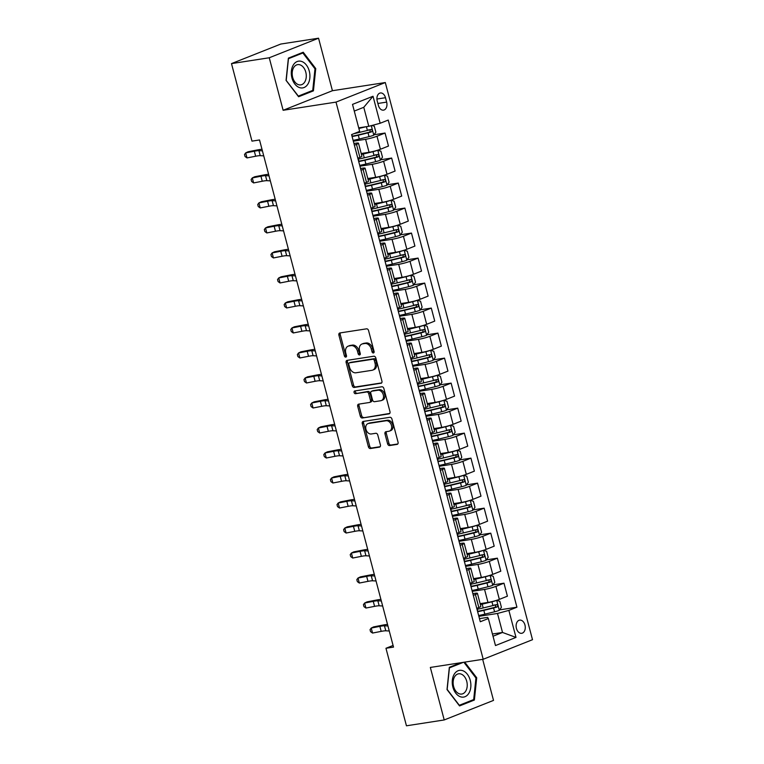 <?xml version="1.0" encoding="UTF-8"?>
<svg xmlns="http://www.w3.org/2000/svg" width="764" height="764" viewBox="0 0 764 764"><rect width="100%" height="100%" fill="white"/><g stroke="black" fill="none" stroke-linecap="round" stroke-linejoin="round"><path stroke-width="1.15" d="M373.395 352.968A1.432 1.041 -111.6 0 0 374.073 351.43L368.563 330.573A2.044 1.48 -111.6 0 0 366.558 328.835L339.865 332.961A2.044 1.48 -111.6 0 0 339.636 333.028A2.044 1.48 -111.6 0 0 338.901 335.157L344.421 356.024A1.432 1.041 -111.6 0 0 346.493 355.699L345.777 352.997A6.542 4.746 -111.6 0 1 348.117 346.188A6.542 4.746 -111.6 0 1 348.861 345.977L351.087 345.634A6.542 4.746 -111.6 0 1 357.495 351.192L358.211 353.885A1.432 1.041 -111.6 0 0 360.283 353.57L359.567 350.867A6.542 4.746 -111.6 0 1 361.897 344.058A6.542 4.746 -111.6 0 1 362.652 343.848L364.877 343.504A6.542 4.746 -111.6 0 1 371.285 349.053L372.001 351.755A1.432 1.041 -111.6 0 0 373.395 352.968M524.954 625.019A6.666 4.527 81.2 0 0 519.663 620.129A6.666 4.527 81.2 0 0 516.426 628.4A6.666 4.527 81.2 0 0 521.707 633.299A6.666 4.527 81.2 0 0 524.954 625.019M387.606 443.827A2.044 1.48 -111.6 0 0 389.602 445.555L397.089 444.4A2.044 1.48 -111.6 0 0 397.328 444.333A2.044 1.48 -111.6 0 0 398.054 442.203L391.932 419.035A2.044 1.48 -111.6 0 0 389.936 417.297L363.244 421.432A2.044 1.48 -111.6 0 0 363.005 421.489A2.044 1.48 -111.6 0 0 362.279 423.619L368.401 446.797A2.044 1.48 -111.6 0 0 370.406 448.525L379.45 447.131A2.044 1.48 -111.6 0 0 379.679 447.064A2.044 1.48 -111.6 0 0 380.415 444.934L377.788 435.022A2.044 1.48 -111.6 0 0 375.792 433.283L371.304 433.981A5.472 3.963 -111.6 0 1 366.08 429.769A5.472 3.963 -111.6 0 1 367.895 423.648A5.472 3.963 -111.6 0 1 368.525 423.476L386.097 420.754A5.472 3.963 -111.6 0 1 391.33 424.965A5.472 3.963 -111.6 0 1 389.506 431.087A5.472 3.963 -111.6 0 1 388.876 431.259L385.944 431.717A2.044 1.48 -111.6 0 0 385.715 431.775A2.044 1.48 -111.6 0 0 384.98 433.904L387.606 443.827L388.933 443.292A2.044 1.48 -111.6 0 0 390.939 445.03L397.815 443.97M430.342 667.44L444.218 719.955L406.448 725.8L385.963 648.273L393.517 647.108L259.531 139.965L251.977 141.13L231.492 63.603L269.253 57.768L283.129 110.283L336.007 102.109L483.211 659.265L430.342 667.44M380.959 383.327A2.044 1.48 -111.6 0 0 381.188 383.261A2.044 1.48 -111.6 0 0 381.924 381.131L375.802 357.963A2.044 1.48 -111.6 0 0 373.797 356.225L347.104 360.36A2.044 1.48 -111.6 0 0 346.875 360.417A2.044 1.48 -111.6 0 0 346.14 362.547L352.261 385.724A2.044 1.48 -111.6 0 0 354.267 387.453L381.408 383.146M383.862 388.504L389.984 411.672A2.044 1.48 -111.6 0 1 389.258 413.801A2.044 1.48 -111.6 0 1 389.029 413.868L362.337 417.994A2.044 1.48 -111.6 0 1 360.331 416.256L357.714 406.343A2.044 1.48 -111.6 0 1 358.44 404.213A2.044 1.48 -111.6 0 1 358.679 404.146L369.499 402.475A2.044 1.48 -111.6 0 0 369.738 402.408A2.044 1.48 -111.6 0 0 370.464 400.279L368.726 393.699A2.044 1.48 -111.6 0 0 366.73 391.97L355.461 393.708A1.432 1.041 -111.6 0 1 354.725 390.958L381.866 386.765A2.044 1.48 -111.6 0 1 383.862 388.504M377.225 100.991L378.39 105.394A6.456 4.383 81.2 0 0 383.499 110.14A6.456 4.383 81.2 0 0 386.651 102.118L385.486 97.716A6.456 4.383 81.2 0 0 380.367 92.979A6.456 4.383 81.2 0 0 377.225 100.991M336.007 102.109L385.304 82.541L532.508 639.697L483.211 659.265M373.023 96.254L380.157 123.262L368.792 126.308L363.769 107.304L373.023 96.254L352.51 104.391L359.643 131.408L351.583 134.598L480.289 621.743L488.349 618.544L487.642 617.369L479.467 618.63M499.608 609.882L516.932 607.199L388.227 120.063L380.157 123.262M516.932 607.199L508.872 610.398L516.006 637.415L495.483 645.551L488.349 618.544M283.129 110.283L332.426 90.715L318.55 38.2L269.253 57.768M318.55 38.2L280.789 44.045L231.492 63.603M444.218 719.955L493.515 700.397L482.667 659.351M332.426 90.715L385.304 82.541M393.088 645.456L385.963 648.273M363.769 107.304L354.267 111.076M368.792 126.308L358.708 127.865M492.436 634.015L502.521 632.458L497.498 613.454L478.866 616.338M493 584.871L503.982 583.18L507.411 596.178L499.35 599.377A8.328 0.936 165.2 0 1 487.986 602.433L480.136 603.646M503.982 583.18L495.922 586.38A8.328 0.936 165.2 0 1 484.548 589.426L472.257 591.326M486.391 559.869L497.374 558.169L500.812 571.176L492.742 574.375A8.328 0.936 165.2 0 1 481.377 577.422L473.527 578.635M497.374 558.169L489.313 561.368A8.328 0.936 165.2 0 1 477.939 564.415L465.648 566.315M479.792 534.857L490.765 533.167L494.203 546.164L486.143 549.364A8.328 0.936 165.2 0 1 474.769 552.42L466.919 553.633M490.765 533.167L482.705 536.366A8.328 0.936 165.2 0 1 471.331 539.413L459.04 541.313M473.183 509.855L484.156 508.156L487.594 521.163L479.534 524.362A8.328 0.936 165.2 0 1 468.16 527.408L460.31 528.621M484.156 508.156L476.096 511.355A8.328 0.936 165.2 0 1 464.722 514.401L452.431 516.302M466.575 484.844L477.548 483.144L480.986 496.151L472.926 499.35A8.328 0.936 165.2 0 1 461.551 502.397L453.711 503.61M477.548 483.144L469.488 486.343A8.328 0.936 165.2 0 1 458.113 489.399L445.823 491.3M459.966 459.842L470.939 458.142L474.377 471.14L466.317 474.339A8.328 0.936 165.2 0 1 454.943 477.395L447.102 478.608M470.939 458.142L462.879 461.341A8.328 0.936 165.2 0 1 451.514 464.388L439.214 466.288M453.358 434.831L464.34 433.131L467.769 446.138L459.708 449.337A8.328 0.936 165.2 0 1 448.334 452.383L440.494 453.596M464.34 433.131L456.27 436.33A8.328 0.936 165.2 0 1 444.906 439.386L432.615 441.286M446.749 409.819L457.731 408.129L461.16 421.126L453.1 424.326A8.328 0.936 165.2 0 1 441.735 427.382L433.885 428.594M457.731 408.129L449.671 411.328A8.328 0.936 165.2 0 1 438.297 414.374L426.006 416.275M440.14 384.817L451.123 383.117L454.561 396.124L446.491 399.324A8.328 0.936 165.2 0 1 435.127 402.37L427.277 403.583M451.123 383.117L443.063 386.317A8.328 0.936 165.2 0 1 431.689 389.363L419.398 391.273M433.541 359.806L444.514 358.115L447.952 371.113L439.892 374.312A8.328 0.936 165.2 0 1 428.518 377.368L420.668 378.581M444.514 358.115L436.454 361.315A8.328 0.936 165.2 0 1 425.08 364.361L412.789 366.262M426.933 334.804L437.906 333.104L441.344 346.111L433.283 349.31A8.328 0.936 165.2 0 1 421.909 352.357L414.069 353.57M437.906 333.104L429.846 336.303A8.328 0.936 165.2 0 1 418.471 339.35L406.181 341.25M420.324 309.792L431.297 308.093L434.735 321.1L426.675 324.299A8.328 0.936 165.2 0 1 415.301 327.345L407.46 328.558M431.297 308.093L423.237 311.292A8.328 0.936 165.2 0 1 411.863 314.348L399.572 316.248M413.716 284.791L424.688 283.091L428.126 296.098L420.066 299.297A8.328 0.936 165.2 0 1 408.692 302.343L400.852 303.556M424.688 283.091L416.628 286.29A8.328 0.936 165.2 0 1 405.264 289.336L392.963 291.237M407.107 259.779L418.089 258.079L421.518 271.086L413.458 274.286A8.328 0.936 165.2 0 1 402.084 277.332L394.243 278.545M418.089 258.079L410.02 261.278A8.328 0.936 165.2 0 1 398.655 264.334L386.364 266.235M400.498 234.768L411.481 233.077L414.909 246.075L406.849 249.274A8.328 0.936 165.2 0 1 395.485 252.33L387.634 253.543M411.481 233.077L403.421 236.277A8.328 0.936 165.2 0 1 392.047 239.323L379.756 241.223M393.89 209.766L404.872 208.066L408.31 221.073L400.25 224.272A8.328 0.936 165.2 0 1 388.876 227.319L381.026 228.531M404.872 208.066L396.812 211.265A8.328 0.936 165.2 0 1 385.438 214.312L373.147 216.222M387.291 184.754L398.264 183.064L401.702 196.061L393.641 199.261A8.328 0.936 165.2 0 1 382.267 202.317L374.417 203.53M398.264 183.064L390.203 186.263A8.328 0.936 165.2 0 1 378.829 189.31L366.539 191.21M380.682 159.752L391.655 158.052L395.093 171.06L387.033 174.259A8.328 0.936 165.2 0 1 375.659 177.305L367.818 178.518M391.655 158.052L383.595 161.252A8.328 0.936 165.2 0 1 372.221 164.298L359.93 166.199M374.073 134.741L385.046 133.041L388.484 146.048L380.424 149.247A8.328 0.936 165.2 0 1 369.05 152.294L361.21 153.507M385.046 133.041L376.986 136.24A8.328 0.936 165.2 0 1 365.612 139.296L353.321 141.197M493.019 636.231L502.521 632.458L516.006 637.415M353.933 143.489L355.757 143.212A8.328 0.936 165.2 0 1 358.478 143.193A8.328 0.936 165.2 0 1 356.473 144.386L354.381 145.217M360.541 168.5L362.365 168.214A8.328 0.936 165.2 0 1 365.087 168.204A8.328 0.936 165.2 0 1 363.081 169.398L360.99 170.219M367.14 193.502L368.974 193.225A8.328 0.936 165.2 0 1 371.696 193.206A8.328 0.936 165.2 0 1 369.68 194.4L367.599 195.231M373.749 218.514L375.582 218.227A8.328 0.936 165.2 0 1 378.304 218.218A8.328 0.936 165.2 0 1 376.289 219.411L374.207 220.233M380.357 243.515L382.181 243.238A8.328 0.936 165.2 0 1 384.913 243.219A8.328 0.936 165.2 0 1 382.898 244.413L380.816 245.244M386.966 268.527L388.79 268.24A8.328 0.936 165.2 0 1 391.521 268.231A8.328 0.936 165.2 0 1 389.506 269.425L387.424 270.255M393.575 293.538L395.399 293.252A8.328 0.936 165.2 0 1 398.12 293.242A8.328 0.936 165.2 0 1 396.115 294.436L394.033 295.257M400.183 318.54L402.007 318.263A8.328 0.936 165.2 0 1 404.729 318.244A8.328 0.936 165.2 0 1 402.723 319.438L400.632 320.269M406.792 343.552L408.616 343.265A8.328 0.936 165.2 0 1 411.338 343.256A8.328 0.936 165.2 0 1 409.332 344.449L407.241 345.271M413.391 368.554L415.224 368.277A8.328 0.936 165.2 0 1 417.946 368.258A8.328 0.936 165.2 0 1 415.931 369.451L413.849 370.282M419.999 393.565L421.833 393.279A8.328 0.936 165.2 0 1 424.555 393.269A8.328 0.936 165.2 0 1 422.54 394.463L420.458 395.284M426.608 418.567L428.432 418.29A8.328 0.936 165.2 0 1 431.163 418.271A8.328 0.936 165.2 0 1 429.148 419.465L427.066 420.296M433.217 443.578L435.041 443.292A8.328 0.936 165.2 0 1 437.772 443.282A8.328 0.936 165.2 0 1 435.757 444.476L433.675 445.307M439.825 468.58L441.649 468.303A8.328 0.936 165.2 0 1 444.371 468.294A8.328 0.936 165.2 0 1 442.366 469.488L440.284 470.309M446.434 493.592L448.258 493.305A8.328 0.936 165.2 0 1 450.98 493.296A8.328 0.936 165.2 0 1 448.974 494.489L446.883 495.32M453.042 518.603L454.866 518.317A8.328 0.936 165.2 0 1 457.588 518.307A8.328 0.936 165.2 0 1 455.583 519.501L453.491 520.322M459.642 543.605L461.475 543.328A8.328 0.936 165.2 0 1 464.197 543.309A8.328 0.936 165.2 0 1 462.182 544.503L460.1 545.334M466.25 568.617L468.084 568.33A8.328 0.936 165.2 0 1 470.805 568.321A8.328 0.936 165.2 0 1 468.79 569.514L466.708 570.336M472.859 593.618L474.683 593.341A8.328 0.936 165.2 0 1 477.414 593.322A8.328 0.936 165.2 0 1 475.399 594.516L473.317 595.347M358.478 143.193L361.916 156.2A8.328 0.936 165.2 0 1 359.901 157.394L357.819 158.215M365.087 168.204L368.525 181.202A8.328 0.936 165.2 0 1 366.51 182.395L364.428 183.226M371.696 193.206L375.134 206.213A8.328 0.936 165.2 0 1 373.118 207.407L371.037 208.238M378.304 218.218L381.742 231.225A8.328 0.936 165.2 0 1 379.727 232.418L377.645 233.24M384.913 243.219L388.341 256.226A8.328 0.936 165.2 0 1 386.336 257.42L384.254 258.251M391.521 268.231L394.95 281.238A8.328 0.936 165.2 0 1 392.944 282.432L390.862 283.253M398.12 293.242L401.558 306.24A8.328 0.936 165.2 0 1 399.553 307.434L397.461 308.264M404.729 318.244L408.167 331.251A8.328 0.936 165.2 0 1 406.152 332.445L404.07 333.266M411.338 343.256L414.776 356.253A8.328 0.936 165.2 0 1 412.761 357.447L410.679 358.278M417.946 368.258L421.384 381.265A8.328 0.936 165.2 0 1 419.369 382.458L417.287 383.289M424.555 393.269L427.993 406.276A8.328 0.936 165.2 0 1 425.978 407.46L423.896 408.291M431.163 418.271L434.592 431.278A8.328 0.936 165.2 0 1 432.586 432.472L430.504 433.303M437.772 443.282L441.2 456.289A8.328 0.936 165.2 0 1 439.195 457.483L437.113 458.304M444.371 468.294L447.809 481.291A8.328 0.936 165.2 0 1 445.804 482.485L443.712 483.316M450.98 493.296L454.418 506.303A8.328 0.936 165.2 0 1 452.403 507.497L450.321 508.318M457.588 518.307L461.026 531.305A8.328 0.936 165.2 0 1 459.011 532.498L456.929 533.329M464.197 543.309L467.635 556.316A8.328 0.936 165.2 0 1 465.62 557.51L463.538 558.331M470.805 568.321L474.243 581.328A8.328 0.936 165.2 0 1 472.228 582.512L470.147 583.343M477.414 593.322L480.842 606.329A8.328 0.936 165.2 0 1 478.837 607.523L476.755 608.354M497.498 613.454L508.872 610.398M286.061 80.382L298.59 96.741L313.431 90.849L315.752 68.598L303.232 52.239L288.381 58.131L286.061 80.382M460.912 662.713L449.337 667.306L447.016 689.558L459.536 705.917L474.387 700.025L476.707 677.773L464.722 662.13M314.911 68.731L315.752 68.598M310.394 91.317L313.431 90.849M471.34 700.502L474.387 700.025M475.867 677.907L476.707 677.773M374.083 352.29A1.432 1.041 -111.6 0 1 373.329 351.23L372.612 348.527A6.542 4.746 -111.6 0 0 366.214 342.979L364.877 343.504M361.897 344.058L363.234 343.523A6.542 4.746 -111.6 0 1 363.989 343.322L366.214 342.979M348.117 346.188L349.444 345.653A6.542 4.746 -111.6 0 1 350.198 345.452L352.424 345.108A6.542 4.746 -111.6 0 1 358.822 350.657L359.538 353.36A1.432 1.041 -111.6 0 0 360.293 354.429M340.486 332.865A2.044 1.48 -111.6 0 0 340.238 334.622L345.748 355.489A1.432 1.041 -111.6 0 0 346.503 356.559M347.725 360.264A2.044 1.48 -111.6 0 0 347.477 362.021L353.598 385.19A2.044 1.48 -111.6 0 0 355.594 386.928L381.675 382.898M374.293 360.446A1.432 1.041 -111.6 0 0 372.889 359.233L349.463 362.852A1.432 1.041 -111.6 0 0 348.785 364.39L349.54 367.236A6.542 4.746 -111.6 0 0 355.948 372.784L371.963 370.311A6.542 4.746 -111.6 0 0 372.717 370.101A6.542 4.746 -111.6 0 0 375.048 363.292L374.293 360.446L375.63 359.92A1.432 1.041 -111.6 0 0 374.226 358.698L372.889 359.233M350.485 362.451A1.432 1.041 -111.6 0 1 350.8 362.327L374.226 358.698M372.717 370.101L374.045 369.575A6.542 4.746 -111.6 0 0 376.375 362.766L375.048 363.292M375.63 359.92L376.375 362.766M389.745 413.429L362.337 417.994M359.29 404.051A2.044 1.48 -111.6 0 0 359.042 405.808L361.668 415.731A2.044 1.48 -111.6 0 0 363.664 417.459M370.836 401.94A2.044 1.48 -111.6 0 0 371.065 401.883A2.044 1.48 -111.6 0 0 371.801 399.753L370.062 393.173A2.044 1.48 -111.6 0 0 368.057 391.435L355.461 393.708M355.489 390.843A1.432 1.041 -111.6 0 0 356.788 393.183M380.73 400.737A5.472 3.963 -111.6 0 0 381.36 400.565A5.472 3.963 -111.6 0 0 383.184 394.444A5.472 3.963 -111.6 0 0 377.96 390.232L371.762 391.187A2.044 1.48 -111.6 0 0 371.533 391.254A2.044 1.48 -111.6 0 0 370.807 393.384L372.546 399.964A2.044 1.48 -111.6 0 0 374.541 401.692L380.73 400.737M381.36 400.565L382.697 400.04A5.472 3.963 -111.6 0 0 384.521 393.909A5.472 3.963 -111.6 0 0 379.288 389.697L377.96 390.232M372.651 390.834A2.044 1.48 -111.6 0 1 372.861 390.719A2.044 1.48 -111.6 0 1 373.099 390.662L379.288 389.697M386.565 431.622A2.044 1.48 -111.6 0 0 386.317 433.379L388.933 443.292M389.506 431.087L390.834 430.562A5.472 3.963 -111.6 0 0 392.658 424.44A5.472 3.963 -111.6 0 0 387.434 420.229L386.097 420.754M367.895 423.648L369.232 423.113A5.472 3.963 -111.6 0 1 369.862 422.941L387.434 420.229M363.855 421.336A2.044 1.48 -111.6 0 0 363.607 423.094L369.738 446.262A2.044 1.48 -111.6 0 0 371.734 448L380.166 446.692M362.432 127.292L358.793 128.18M366.004 126.738L358.87 128.476M371.934 125.468L374.284 126.165L375.869 132.162L373.739 135.218A5.52 0.621 165.2 0 1 369.041 136.651L359.3 139.019A15.929 1.795 165.2 0 1 353.102 140.356M352.099 136.555A15.929 1.795 -14.8 0 0 358.297 135.218L368.038 132.85A5.52 0.621 -14.8 0 0 371.543 131.847C372.612 130.606 372.402 129.804 370.912 129.45A5.52 0.621 165.2 0 1 367.408 130.443L357.667 132.821A15.929 1.795 165.2 0 1 353.952 133.662M368.735 129.785C370.483 130.1 370.693 130.902 369.375 132.182L358.669 134.808A13.227 1.49 165.2 0 1 351.994 136.173M263.723 155.846L260.247 155.665A10.409 1.175 -14.8 0 0 255.653 156.228L247.011 157.919L245.683 152.915L244.509 154.519L245.034 156.515L247.011 157.919M262.405 150.852L258.92 150.661A10.409 1.175 -14.8 0 0 254.336 151.224L245.683 152.915L248.099 151.759L256.742 150.069A15.614 1.757 165.2 0 1 261.985 149.276M359.71 165.358A15.929 1.795 165.2 0 0 365.908 164.031L375.649 161.653A5.52 0.621 165.2 0 0 380.348 160.23L382.477 157.174L380.892 151.167L377.702 150.231A5.52 0.621 165.2 0 1 373.013 151.654L363.263 154.022A15.929 1.795 165.2 0 1 361.458 154.452M369.031 152.303L363.635 153.612A13.227 1.49 165.2 0 1 361.372 154.137M358.708 161.557A15.929 1.795 -14.8 0 0 364.906 160.22L374.647 157.852A5.52 0.621 -14.8 0 0 378.151 156.849C379.221 155.608 379.001 154.805 377.521 154.452A5.52 0.621 165.2 0 1 374.016 155.455L364.266 157.823A15.929 1.795 165.2 0 1 358.068 159.16M375.344 154.786C377.091 155.102 377.301 155.904 375.983 157.193L365.278 159.819A13.227 1.49 165.2 0 1 358.602 161.185M366.319 190.37A15.929 1.795 165.2 0 0 372.517 189.033L382.258 186.664A5.52 0.621 165.2 0 0 386.947 185.241L389.086 182.176L387.501 176.178L384.311 175.233A5.52 0.621 165.2 0 1 379.613 176.656L369.871 179.034A15.929 1.795 165.2 0 1 368.057 179.454M372.221 164.298L375.659 177.305L370.244 178.623A13.227 1.49 165.2 0 1 367.981 179.148M365.316 186.569A15.929 1.795 -14.8 0 0 371.514 185.232L381.255 182.863A5.52 0.621 -14.8 0 0 384.76 181.861C385.82 180.619 385.61 179.817 384.13 179.464A5.52 0.621 165.2 0 1 380.625 180.457L370.874 182.835A15.929 1.795 165.2 0 1 364.676 184.172M381.952 179.798C383.7 180.113 383.91 180.915 382.592 182.195L371.877 184.821A13.227 1.49 165.2 0 1 365.211 186.187M372.928 215.381A15.929 1.795 165.2 0 0 379.125 214.044L388.866 211.666A5.52 0.621 165.2 0 0 393.555 210.243L395.695 207.187L394.109 201.18L390.92 200.244A5.52 0.621 165.2 0 1 386.221 201.667L376.48 204.036A15.929 1.795 165.2 0 1 374.666 204.465M382.248 202.317L376.853 203.625A13.227 1.49 165.2 0 1 374.589 204.15M371.915 211.58A15.929 1.795 -14.8 0 0 378.113 210.243L387.864 207.865A5.52 0.621 -14.8 0 0 391.369 206.872C392.429 205.621 392.218 204.819 390.738 204.465A5.52 0.621 165.2 0 1 387.224 205.468L377.483 207.837A15.929 1.795 165.2 0 1 371.285 209.174M388.561 204.8C390.308 205.124 390.519 205.917 389.191 207.206L378.486 209.833A13.227 1.49 165.2 0 1 371.82 211.198M270.332 180.858L266.856 180.676A10.409 1.175 -14.8 0 0 262.262 181.24L253.619 182.93L252.292 177.926L251.117 179.521L251.642 181.526L253.619 182.93M269.014 175.854L265.528 175.672A10.409 1.175 -14.8 0 0 260.944 176.236L252.292 177.926L254.698 176.761L263.351 175.08A15.614 1.757 165.2 0 1 268.594 174.278M276.94 205.869L273.455 205.678A10.409 1.175 -14.8 0 0 268.871 206.242L260.228 207.932L258.901 202.928L257.726 204.532L258.251 206.538L260.228 207.932M275.613 200.865L272.137 200.674A10.409 1.175 -14.8 0 0 267.553 201.247L258.901 202.928L261.307 201.772L269.959 200.082A15.614 1.757 165.2 0 1 275.202 199.289M283.549 230.871L280.063 230.69A10.409 1.175 -14.8 0 0 275.479 231.253L266.827 232.944L265.509 227.939L264.325 229.544L264.86 231.54L266.827 232.944M282.222 225.867L278.745 225.686A10.409 1.175 -14.8 0 0 274.152 226.249L265.509 227.939L267.916 226.784L276.568 225.093A15.614 1.757 165.2 0 1 281.811 224.291M379.527 240.383A15.929 1.795 165.2 0 0 385.734 239.046L395.475 236.678A5.52 0.621 165.2 0 0 400.164 235.255L402.303 232.189L400.718 226.192L397.519 225.246A5.52 0.621 165.2 0 1 392.83 226.669L383.089 229.047A15.929 1.795 165.2 0 1 381.274 229.477M385.438 214.312L388.876 227.319L383.461 228.637A13.227 1.49 165.2 0 1 381.198 229.162M378.524 236.582A15.929 1.795 -14.8 0 0 384.722 235.245L394.472 232.877A5.52 0.621 -14.8 0 0 397.977 231.874C399.037 230.632 398.827 229.83 397.337 229.477A5.52 0.621 165.2 0 1 393.832 230.47L384.091 232.848A15.929 1.795 165.2 0 1 377.893 234.185M395.169 229.811C396.917 230.126 397.127 230.929 395.8 232.208L385.094 234.834A13.227 1.49 165.2 0 1 378.428 236.21M290.158 255.883L286.672 255.692A10.409 1.175 -14.8 0 0 282.088 256.255L273.436 257.946L272.118 252.941L270.933 254.546L271.468 256.551L273.436 257.946M288.83 250.878L285.354 250.697A10.409 1.175 -14.8 0 0 280.76 251.261L272.118 252.941L274.524 251.786L283.167 250.095A15.614 1.757 165.2 0 1 288.42 249.303M307.911 84.078A13.532 9.197 81.2 0 0 306.393 65.055A13.532 9.197 81.2 0 0 293.3 64.997A13.532 9.197 81.2 0 0 294.828 84.011A13.532 9.197 81.2 0 0 307.911 84.078M304.76 81.977A10.247 6.962 81.2 0 0 305.199 70.383A10.247 6.962 81.2 0 0 297.664 64.625A10.247 6.962 81.2 0 0 293.701 67.528A10.247 6.962 81.2 0 0 293.261 79.122A10.247 6.962 81.2 0 0 300.796 84.88A10.247 6.962 81.2 0 0 304.76 81.977M286.223 80.249L288.467 58.685L302.859 52.974L314.988 68.827L312.743 90.391L298.352 96.102L286.07 80.268M300.424 53.356L302.859 52.974M452.899 687.151A13.532 9.197 81.2 0 0 464.989 696.72A13.532 9.197 81.2 0 0 470.223 680.275A13.532 9.197 81.2 0 0 458.123 670.716A13.532 9.197 81.2 0 0 452.899 687.151M453.625 686.53A10.247 6.962 81.2 0 0 461.752 694.056A10.247 6.962 81.2 0 0 466.737 681.326A10.247 6.962 81.2 0 0 458.62 673.8A10.247 6.962 81.2 0 0 453.625 686.53M463.882 662.254L475.943 678.002L473.69 699.566L459.307 705.277L447.169 689.424L449.423 667.86L463.347 662.34M386.135 265.394A15.929 1.795 165.2 0 0 392.333 264.058L402.084 261.68A5.52 0.621 165.2 0 0 406.773 260.257L408.912 257.201L407.327 251.203L404.127 250.258A5.52 0.621 165.2 0 1 399.438 251.681L389.697 254.049A15.929 1.795 165.2 0 1 387.883 254.479M392.047 239.323L395.485 252.33L390.06 253.648A13.227 1.49 165.2 0 1 387.797 254.173M385.132 261.594A15.929 1.795 -14.8 0 0 391.33 260.257L401.081 257.879A5.52 0.621 -14.8 0 0 404.586 256.885C405.646 255.634 405.436 254.842 403.946 254.479A5.52 0.621 165.2 0 1 400.441 255.482L390.7 257.85A15.929 1.795 165.2 0 1 384.502 259.187M401.778 254.823C403.516 255.138 403.736 255.93 402.408 257.22L391.703 259.846A13.227 1.49 165.2 0 1 385.037 261.212M296.757 280.885L293.281 280.703A10.409 1.175 -14.8 0 0 288.697 281.267L280.044 282.957L278.726 277.953L277.542 279.557L278.067 281.553L280.044 282.957M295.439 275.89L291.963 275.699A10.409 1.175 -14.8 0 0 287.369 276.262L278.726 277.953L281.133 276.797L289.776 275.107A15.614 1.757 165.2 0 1 295.019 274.305M392.744 290.396A15.929 1.795 165.2 0 0 398.942 289.059L408.692 286.691A5.52 0.621 165.2 0 0 413.381 285.268L415.521 282.212L413.935 276.205L410.736 275.26A5.52 0.621 165.2 0 1 406.047 276.692L396.296 279.061A15.929 1.795 165.2 0 1 394.491 279.49M402.074 277.342L396.669 278.65A13.227 1.49 165.2 0 1 394.405 279.175M391.741 286.596A15.929 1.795 -14.8 0 0 397.939 285.258L407.68 282.89A5.52 0.621 -14.8 0 0 411.194 281.887C412.254 280.646 412.044 279.844 410.554 279.49A5.52 0.621 165.2 0 1 407.05 280.493L397.309 282.861A15.929 1.795 165.2 0 1 391.111 284.198M408.387 279.825C410.125 280.14 410.335 280.942 409.017 282.231L398.311 284.857A13.227 1.49 165.2 0 1 391.646 286.223M303.365 305.896L299.889 305.705A10.409 1.175 -14.8 0 0 295.296 306.278L286.653 307.959L285.335 302.964L284.151 304.559L284.676 306.565L286.653 307.959M302.047 300.892L298.571 300.71A10.409 1.175 -14.8 0 0 293.978 301.274L285.335 302.964L287.741 301.799L296.384 300.118A15.614 1.757 165.2 0 1 301.627 299.316M399.352 315.408A15.929 1.795 165.2 0 0 405.55 314.071L415.291 311.702A5.52 0.621 165.2 0 0 419.99 310.27L422.12 307.214L420.534 301.217L417.345 300.271A5.52 0.621 165.2 0 1 412.656 301.694L402.905 304.062A15.929 1.795 165.2 0 1 401.1 304.492M405.264 289.336L408.692 302.343L403.277 303.661A13.227 1.49 165.2 0 1 401.014 304.187M398.35 311.607A15.929 1.795 -14.8 0 0 404.548 310.27L414.289 307.902A5.52 0.621 -14.8 0 0 417.793 306.899C418.863 305.657 418.653 304.855 417.163 304.492A5.52 0.621 165.2 0 1 413.658 305.495L403.908 307.873A15.929 1.795 165.2 0 1 397.71 309.2M414.986 304.836C416.733 305.151 416.943 305.953 415.626 307.233L404.92 309.859A13.227 1.49 165.2 0 1 398.245 311.225M309.974 330.898L306.498 330.716A10.409 1.175 -14.8 0 0 301.904 331.28L293.261 332.97L291.934 327.966L290.759 329.57L291.285 331.566L293.261 332.97M308.656 325.903L305.17 325.712A10.409 1.175 -14.8 0 0 300.586 326.276L291.934 327.966L294.35 326.811L302.993 325.12A15.614 1.757 165.2 0 1 308.236 324.328M405.961 340.41A15.929 1.795 165.2 0 0 412.159 339.073L421.9 336.704A5.52 0.621 165.2 0 0 426.598 335.281L428.728 332.225L427.143 326.218L423.953 325.273A5.52 0.621 165.2 0 1 419.255 326.706L409.514 329.074A15.929 1.795 165.2 0 1 407.709 329.504M415.282 327.355L409.886 328.663A13.227 1.49 165.2 0 1 407.623 329.188M404.958 336.609A15.929 1.795 -14.8 0 0 411.156 335.272L420.897 332.903A5.52 0.621 -14.8 0 0 424.402 331.901C425.472 330.659 425.252 329.857 423.772 329.504A5.52 0.621 165.2 0 1 420.267 330.506L410.516 332.875A15.929 1.795 165.2 0 1 404.318 334.212M421.594 329.838C423.342 330.153 423.552 330.955 422.234 332.244L411.529 334.871A13.227 1.49 165.2 0 1 404.853 336.236M316.582 355.909L313.106 355.718A10.409 1.175 -14.8 0 0 308.513 356.291L299.87 357.972L298.543 352.978L297.368 354.572L297.893 356.578L299.87 357.972M315.265 350.905L311.779 350.724A10.409 1.175 -14.8 0 0 307.195 351.287L298.543 352.978L300.949 351.812L309.601 350.132A15.614 1.757 165.2 0 1 314.844 349.329M412.57 365.421A15.929 1.795 165.2 0 0 418.767 364.084L428.508 361.716A5.52 0.621 165.2 0 0 433.198 360.283L435.337 357.227L433.751 351.23L430.562 350.284A5.52 0.621 165.2 0 1 425.863 351.707L416.122 354.085A15.929 1.795 165.2 0 1 414.308 354.506M421.89 352.357L416.495 353.675A13.227 1.49 165.2 0 1 414.231 354.2M411.567 361.62A15.929 1.795 -14.8 0 0 417.765 360.283L427.506 357.915A5.52 0.621 -14.8 0 0 431.011 356.912C432.071 355.671 431.861 354.868 430.38 354.515A5.52 0.621 165.2 0 1 426.875 355.508L417.125 357.886A15.929 1.795 165.2 0 1 410.927 359.223M428.203 354.849C429.951 355.164 430.161 355.967 428.843 357.246L418.128 359.873A13.227 1.49 165.2 0 1 411.462 361.238M323.191 380.921L319.705 380.73A10.409 1.175 -14.8 0 0 315.121 381.293L306.479 382.984L305.151 377.979L303.976 379.584L304.502 381.589L306.479 382.984M321.864 375.917L318.387 375.726A10.409 1.175 -14.8 0 0 313.803 376.299L305.151 377.979L307.558 376.824L316.21 375.134A15.614 1.757 165.2 0 1 321.453 374.341M419.178 390.433A15.929 1.795 165.2 0 0 425.376 389.096L435.117 386.718A5.52 0.621 165.2 0 0 439.806 385.295L441.945 382.239L440.36 376.232L437.17 375.296A5.52 0.621 165.2 0 1 432.472 376.719L422.731 379.087A15.929 1.795 165.2 0 1 420.916 379.517M425.08 364.361L428.518 377.368L423.103 378.677A13.227 1.49 165.2 0 1 420.84 379.202M418.166 386.632A15.929 1.795 -14.8 0 0 424.364 385.295L434.114 382.917A5.52 0.621 -14.8 0 0 437.619 381.924C438.679 380.673 438.469 379.87 436.989 379.517A5.52 0.621 165.2 0 1 433.474 380.52L423.733 382.888A15.929 1.795 165.2 0 1 417.536 384.225M434.811 379.851C436.559 380.176 436.769 380.969 435.442 382.258L424.736 384.884A13.227 1.49 165.2 0 1 418.07 386.25M329.8 405.923L326.314 405.741A10.409 1.175 -14.8 0 0 321.73 406.305L313.078 407.995L311.76 402.991L310.576 404.595L311.11 406.591L313.078 407.995M328.472 400.919L324.996 400.737A10.409 1.175 -14.8 0 0 320.402 401.301L311.76 402.991L314.166 401.835L322.819 400.145A15.614 1.757 165.2 0 1 328.062 399.343M425.777 415.435A15.929 1.795 165.2 0 0 431.975 414.098L441.726 411.729A5.52 0.621 165.2 0 0 446.415 410.306L448.554 407.241L446.969 401.243L443.769 400.298A5.52 0.621 165.2 0 1 439.08 401.721L429.339 404.099A15.929 1.795 165.2 0 1 427.525 404.519M435.108 402.37L429.712 403.688A13.227 1.49 165.2 0 1 427.448 404.213M424.774 411.634A15.929 1.795 -14.8 0 0 430.972 410.297L440.723 407.928A5.52 0.621 -14.8 0 0 444.228 406.925C445.288 405.684 445.078 404.882 443.588 404.528A5.52 0.621 165.2 0 1 440.083 405.522L430.342 407.9A15.929 1.795 165.2 0 1 424.144 409.237M441.42 404.863C443.168 405.178 443.378 405.98 442.05 407.26L431.345 409.886A13.227 1.49 165.2 0 1 424.679 411.261M336.408 430.934L332.923 430.743A10.409 1.175 -14.8 0 0 328.339 431.307L319.686 432.997L318.368 427.993L317.184 429.597L317.719 431.603L319.686 432.997M335.081 425.93L331.605 425.739A10.409 1.175 -14.8 0 0 327.011 426.312L318.368 427.993L320.775 426.837L329.418 425.147A15.614 1.757 165.2 0 1 334.67 424.354M432.386 440.446A15.929 1.795 165.2 0 0 438.584 439.109L448.334 436.731A5.52 0.621 165.2 0 0 453.023 435.308L455.163 432.252L453.577 426.245L450.378 425.309A5.52 0.621 165.2 0 1 445.689 426.732L435.948 429.101A15.929 1.795 165.2 0 1 434.133 429.53M438.297 414.374L441.735 427.382L436.311 428.699A13.227 1.49 165.2 0 1 434.047 429.225M431.383 436.645A15.929 1.795 -14.8 0 0 437.581 435.308L447.322 432.93A5.52 0.621 -14.8 0 0 450.836 431.937C451.896 430.686 451.686 429.893 450.197 429.53A5.52 0.621 165.2 0 1 446.692 430.533L436.951 432.901A15.929 1.795 165.2 0 1 430.753 434.238M448.029 429.874C449.767 430.189 449.986 430.982 448.659 432.271L437.953 434.897A13.227 1.49 165.2 0 1 431.288 436.263M343.007 455.936L339.531 455.755A10.409 1.175 -14.8 0 0 334.938 456.318L326.295 458.008L324.977 453.004L323.793 454.609L324.318 456.605L326.295 458.008M341.689 450.932L338.213 450.75A10.409 1.175 -14.8 0 0 333.62 451.314L324.977 453.004L327.384 451.849L336.026 450.158A15.614 1.757 165.2 0 1 341.269 449.356M438.994 465.448A15.929 1.795 165.2 0 0 445.192 464.111L454.943 461.743A5.52 0.621 165.2 0 0 459.632 460.32L461.771 457.264L460.186 451.257L456.987 450.311A5.52 0.621 165.2 0 1 452.298 451.744L442.547 454.112A15.929 1.795 165.2 0 1 440.742 454.542M444.906 439.386L448.334 452.383L442.919 453.701A13.227 1.49 165.2 0 1 440.656 454.227M437.992 461.647A15.929 1.795 -14.8 0 0 444.19 460.31L453.931 457.942A5.52 0.621 -14.8 0 0 457.445 456.939C458.505 455.697 458.295 454.895 456.805 454.542A5.52 0.621 165.2 0 1 453.3 455.545L443.559 457.913A15.929 1.795 165.2 0 1 437.361 459.25M454.637 454.876C456.375 455.191 456.586 455.993 455.268 457.273L444.562 459.909A13.227 1.49 165.2 0 1 437.896 461.275M349.616 480.948L346.14 480.757A10.409 1.175 -14.8 0 0 341.546 481.33L332.903 483.01L331.586 478.016L330.401 479.611L330.927 481.616L332.903 483.01M348.298 475.943L344.822 475.762A10.409 1.175 -14.8 0 0 340.228 476.325L331.586 478.016L333.992 476.851L342.635 475.16A15.614 1.757 165.2 0 1 347.878 474.368M445.603 490.459A15.929 1.795 165.2 0 0 451.801 489.122L461.542 486.754A5.52 0.621 165.2 0 0 466.241 485.321L468.37 482.265L466.785 476.268L463.595 475.323A5.52 0.621 165.2 0 1 458.906 476.746L449.156 479.114A15.929 1.795 165.2 0 1 447.351 479.544M454.933 477.395L449.528 478.713A13.227 1.49 165.2 0 1 447.265 479.238M444.6 486.658A15.929 1.795 -14.8 0 0 450.798 485.321L460.539 482.943A5.52 0.621 -14.8 0 0 464.044 481.95C465.114 480.699 464.904 479.907 463.414 479.544A5.52 0.621 165.2 0 1 459.909 480.546L450.158 482.915A15.929 1.795 165.2 0 1 443.96 484.252M461.236 479.887C462.984 480.203 463.194 481.005 461.876 482.285L451.171 484.911A13.227 1.49 165.2 0 1 444.495 486.276M356.225 505.949L352.748 505.768A10.409 1.175 -14.8 0 0 348.155 506.331L339.512 508.022L338.185 503.018L337.01 504.622L337.535 506.618L339.512 508.022M354.907 500.955L351.421 500.764A10.409 1.175 -14.8 0 0 346.837 501.327L338.185 503.018L340.601 501.862L349.243 500.172A15.614 1.757 165.2 0 1 354.486 499.379M452.212 515.461A15.929 1.795 165.2 0 0 458.41 514.124L468.151 511.756A5.52 0.621 165.2 0 0 472.849 510.333L474.979 507.277L473.393 501.27L470.204 500.324A5.52 0.621 165.2 0 1 465.505 501.757L455.764 504.125A15.929 1.795 165.2 0 1 453.959 504.555M461.532 502.406L456.137 503.715A13.227 1.49 165.2 0 1 453.873 504.24M451.209 511.66A15.929 1.795 -14.8 0 0 457.407 510.323L467.148 507.955A5.52 0.621 -14.8 0 0 470.653 506.952C471.722 505.711 471.503 504.909 470.022 504.555A5.52 0.621 165.2 0 1 466.517 505.558L456.767 507.926A15.929 1.795 165.2 0 1 450.569 509.263M467.845 504.889C469.593 505.205 469.803 506.007 468.485 507.296L457.779 509.922A13.227 1.49 165.2 0 1 451.104 511.288M362.833 530.961L359.357 530.77A10.409 1.175 -14.8 0 0 354.763 531.343L346.121 533.024L344.793 528.029L343.619 529.624L344.144 531.629L346.121 533.024M361.515 525.957L358.029 525.775A10.409 1.175 -14.8 0 0 353.445 526.339L344.793 528.029L347.2 526.864L355.852 525.183A15.614 1.757 165.2 0 1 361.095 524.381M458.82 540.473A15.929 1.795 165.2 0 0 465.018 539.136L474.759 536.767A5.52 0.621 165.2 0 0 479.448 535.335L481.587 532.279L480.002 526.281L476.812 525.336A5.52 0.621 165.2 0 1 472.114 526.759L462.373 529.137A15.929 1.795 165.2 0 1 460.558 529.557M464.722 514.401L468.16 527.408L462.745 528.726A13.227 1.49 165.2 0 1 460.482 529.251M457.817 536.672A15.929 1.795 -14.8 0 0 464.015 535.335L473.756 532.966A5.52 0.621 -14.8 0 0 477.261 531.964C478.321 530.722 478.111 529.92 476.631 529.567A5.52 0.621 165.2 0 1 473.117 530.56L463.376 532.938A15.929 1.795 165.2 0 1 457.178 534.275M474.454 529.901C476.201 530.216 476.411 531.018 475.093 532.298L464.378 534.924A13.227 1.49 165.2 0 1 457.712 536.29M369.442 555.963L365.956 555.781A10.409 1.175 -14.8 0 0 361.372 556.345L352.72 558.035L351.402 553.031L350.218 554.635L350.752 556.631L352.72 558.035M368.114 550.968L364.638 550.777A10.409 1.175 -14.8 0 0 360.054 551.35L351.402 553.031L353.808 551.875L362.461 550.185A15.614 1.757 165.2 0 1 367.704 549.392M465.429 565.484A15.929 1.795 165.2 0 0 471.627 564.147L481.368 561.769A5.52 0.621 165.2 0 0 486.057 560.346L488.196 557.29L486.611 551.283L483.421 550.347A5.52 0.621 165.2 0 1 478.722 551.77L468.981 554.139A15.929 1.795 165.2 0 1 467.167 554.568M474.75 552.42L469.354 553.728A13.227 1.49 165.2 0 1 467.091 554.253M464.416 561.683A15.929 1.795 -14.8 0 0 470.614 560.346L480.365 557.968A5.52 0.621 -14.8 0 0 483.87 556.975C484.93 555.724 484.72 554.922 483.24 554.568A5.52 0.621 165.2 0 1 479.725 555.571L469.984 557.94A15.929 1.795 165.2 0 1 463.786 559.277M481.062 554.903C482.81 555.227 483.02 556.02 481.692 557.309L470.987 559.936A13.227 1.49 165.2 0 1 464.321 561.301M376.05 580.974L372.565 580.793A10.409 1.175 -14.8 0 0 367.981 581.356L359.328 583.047L358.01 578.042L356.826 579.647L357.361 581.643L359.328 583.047M374.723 575.97L371.247 575.789A10.409 1.175 -14.8 0 0 366.653 576.352L358.01 578.042L360.417 576.877L369.069 575.196A15.614 1.757 165.2 0 1 374.312 574.394M472.028 590.486A15.929 1.795 165.2 0 0 478.226 589.149L487.976 586.781A5.52 0.621 165.2 0 0 492.665 585.358L494.805 582.292L493.219 576.295L490.02 575.349A5.52 0.621 165.2 0 1 485.331 576.772L475.59 579.15A15.929 1.795 165.2 0 1 473.776 579.57M477.939 564.415L481.377 577.422L475.962 578.74A13.227 1.49 165.2 0 1 473.699 579.265M471.025 586.685A15.929 1.795 -14.8 0 0 477.223 585.348L486.974 582.98A5.52 0.621 -14.8 0 0 490.478 581.977C491.538 580.736 491.328 579.933 489.839 579.58A5.52 0.621 165.2 0 1 486.334 580.573L476.593 582.951A15.929 1.795 165.2 0 1 470.395 584.288M487.671 579.914C489.418 580.229 489.629 581.032 488.301 582.311L477.596 584.938A13.227 1.49 165.2 0 1 470.93 586.313M382.659 605.986L379.173 605.795A10.409 1.175 -14.8 0 0 374.589 606.358L365.937 608.048L364.619 603.044L363.435 604.649L363.97 606.654L365.937 608.048M381.332 600.981L377.855 600.79A10.409 1.175 -14.8 0 0 373.262 601.364L364.619 603.044L367.026 601.889L375.668 600.198A15.614 1.757 165.2 0 1 380.921 599.406M478.636 615.497A15.929 1.795 165.2 0 0 484.834 614.16L494.585 611.783A5.52 0.621 165.2 0 0 499.274 610.36L501.413 607.304L499.828 601.297L496.629 600.361A5.52 0.621 165.2 0 1 491.94 601.784L482.199 604.152A15.929 1.795 165.2 0 1 480.384 604.582M487.967 602.433L482.561 603.751A13.227 1.49 165.2 0 1 480.298 604.276M477.634 611.697A15.929 1.795 -14.8 0 0 483.832 610.36L493.573 607.982A5.52 0.621 -14.8 0 0 497.087 606.988C498.147 605.737 497.937 604.945 496.447 604.582A5.52 0.621 165.2 0 1 492.942 605.585L483.201 607.953A15.929 1.795 165.2 0 1 477.003 609.29M494.279 604.926C496.017 605.241 496.237 606.033 494.91 607.323L484.204 609.949A13.227 1.49 165.2 0 1 477.538 611.315M389.258 630.988L385.782 630.806A10.409 1.175 -14.8 0 0 381.188 631.37L372.546 633.06L371.228 628.056L370.043 629.66L370.569 631.656L372.546 633.06M387.94 625.983L384.464 625.802A10.409 1.175 -14.8 0 0 379.87 626.365L371.228 628.056L373.634 626.9L382.277 625.21A15.614 1.757 165.2 0 1 387.52 624.408M487.986 602.433L484.548 589.426M474.769 552.42L471.331 539.413M461.551 502.397L458.113 489.399M454.943 477.395L451.514 464.388M435.127 402.37L431.689 389.363M421.909 352.357L418.471 339.35M415.301 327.345L411.863 314.348M402.084 277.332L398.655 264.334M382.267 202.317L378.829 189.31M369.05 152.294L365.612 139.296M359.901 157.394L356.473 144.386M380.424 149.247L376.986 136.24M387.033 174.259L383.595 161.252M366.51 182.395L363.081 169.398M393.641 199.261L390.203 186.263M373.118 207.407L369.68 194.4M400.25 224.272L396.812 211.265M379.727 232.418L376.289 219.411M406.849 249.274L403.421 236.277M386.336 257.42L382.898 244.413M413.458 274.286L410.02 261.278M392.944 282.432L389.506 269.425M420.066 299.297L416.628 286.29M399.553 307.434L396.115 294.436M426.675 324.299L423.237 311.292M406.152 332.445L402.723 319.438M433.283 349.31L429.846 336.303M412.761 357.447L409.332 344.449M439.892 374.312L436.454 361.315M419.369 382.458L415.931 369.451M446.491 399.324L443.063 386.317M425.978 407.46L422.54 394.463M453.1 424.326L449.671 411.328M432.586 432.472L429.148 419.465M459.708 449.337L456.27 436.33M439.195 457.483L435.757 444.476M466.317 474.339L462.879 461.341M445.804 482.485L442.366 469.488M472.926 499.35L469.488 486.343M452.403 507.497L448.974 494.489M479.534 524.362L476.096 511.355M459.011 532.498L455.583 519.501M486.143 549.364L482.705 536.366M465.62 557.51L462.182 544.503M492.742 574.375L489.313 561.368M472.228 582.512L468.79 569.514M499.35 599.377L495.922 586.38M478.837 607.523L475.399 594.516M376.919 99.043L385.486 97.716M377.874 103.474L386.651 102.118M372.612 348.527L371.285 349.053M363.989 343.322L362.652 343.848M359.538 353.36L358.211 353.885M358.822 350.657L357.495 351.192M352.424 345.108L351.087 345.634M350.198 345.452L348.861 345.977M345.748 355.489L344.421 356.024M340.238 334.622L338.901 335.157M373.329 351.23L372.001 351.755M355.594 386.928L354.267 387.453M353.598 385.19L352.261 385.724M347.477 362.021L346.14 362.547M350.8 362.327L349.463 362.852M361.668 415.731L360.331 416.256M359.042 405.808L357.714 406.343M371.801 399.753L370.464 400.279M370.062 393.173L368.726 393.699M368.057 391.435L366.73 391.97M373.099 390.662L371.762 391.187M386.317 433.379L384.98 433.904M369.862 422.941L368.525 423.476M371.734 448L370.406 448.525M369.738 446.262L368.401 446.797M363.607 423.094L362.279 423.619M390.939 445.03L389.602 445.555M373.787 135.142L371.275 125.64M357.667 132.821L357.514 132.248M359.3 139.019L358.297 135.218M367.408 130.443L366.414 126.681M369.041 136.651L368.038 132.85M369.375 132.182L371.543 131.847M260.247 155.665L258.92 150.661M255.653 156.228L254.336 151.224M380.396 160.153L377.779 150.25M364.266 157.823L363.263 154.022M365.908 164.031L364.906 160.22M374.016 155.455L373.013 151.654M375.649 161.653L374.647 157.852M375.983 157.193L378.151 156.849M387.004 185.155L384.387 175.262M370.874 182.835L369.871 179.034M372.517 189.033L371.514 185.232M380.625 180.457L379.613 176.656M382.258 186.664L381.255 182.863M382.592 182.195L384.76 181.861M393.613 210.167L390.996 200.263M377.483 207.837L376.48 204.036M379.125 214.044L378.113 210.243M387.224 205.468L386.221 201.667M388.866 211.666L387.864 207.865M389.191 207.206L391.369 206.872M266.856 180.676L265.528 175.672M262.262 181.24L260.944 176.236M273.455 205.678L272.137 200.674M268.871 206.242L267.553 201.247M280.063 230.69L278.745 225.686M275.479 231.253L274.152 226.249M400.221 235.178L397.605 225.275M384.091 232.848L383.089 229.047M385.734 239.046L384.722 235.245M393.832 230.47L392.83 226.669M395.475 236.678L394.472 232.877M395.8 232.208L397.977 231.874M286.672 255.692L285.354 250.697M282.088 256.255L280.76 251.261M406.83 260.18L404.213 250.277M390.7 257.85L389.697 254.049M392.333 264.058L391.33 260.257M400.441 255.482L399.438 251.681M402.084 261.68L401.081 257.879M402.408 257.22L404.586 256.885M293.281 280.703L291.963 275.699M288.697 281.267L287.369 276.262M413.439 285.192L410.822 275.288M397.309 282.861L396.296 279.061M398.942 289.059L397.939 285.258M407.05 280.493L406.047 276.692M408.692 286.691L407.68 282.89M409.017 282.231L411.194 281.887M299.889 305.705L298.571 300.71M295.296 306.278L293.978 301.274M420.038 310.194L417.421 300.29M403.908 307.873L402.905 304.062M405.55 314.071L404.548 310.27M413.658 305.495L412.656 301.694M415.291 311.702L414.289 307.902M415.626 307.233L417.793 306.899M306.498 330.716L305.17 325.712M301.904 331.28L300.586 326.276M426.646 335.205L424.03 325.302M410.516 332.875L409.514 329.074M412.159 339.073L411.156 335.272M420.267 330.506L419.255 326.706M421.9 336.704L420.897 332.903M422.234 332.244L424.402 331.901M313.106 355.718L311.779 350.724M308.513 356.291L307.195 351.287M433.255 360.207L430.638 350.313M417.125 357.886L416.122 354.085M418.767 364.084L417.765 360.283M426.875 355.508L425.863 351.707M428.508 361.716L427.506 357.915M428.843 357.246L431.011 356.912M319.705 380.73L318.387 375.726M315.121 381.293L313.803 376.299M439.863 385.218L437.247 375.315M423.733 382.888L422.731 379.087M425.376 389.096L424.364 385.295M433.474 380.52L432.472 376.719M435.117 386.718L434.114 382.917M435.442 382.258L437.619 381.924M326.314 405.741L324.996 400.737M321.73 406.305L320.402 401.301M446.472 410.23L443.855 400.326M430.342 407.9L429.339 404.099M431.975 414.098L430.972 410.297M440.083 405.522L439.08 401.721M441.726 411.729L440.723 407.928M442.05 407.26L444.228 406.925M332.923 430.743L331.605 425.739M328.339 431.307L327.011 426.312M453.081 435.232L450.464 425.328M436.951 432.901L435.948 429.101M438.584 439.109L437.581 435.308M446.692 430.533L445.689 426.732M448.334 436.731L447.322 432.93M448.659 432.271L450.836 431.937M339.531 455.755L338.213 450.75M334.938 456.318L333.62 451.314M459.68 460.243L457.073 450.34M443.559 457.913L442.547 454.112M445.192 464.111L444.19 460.31M453.3 455.545L452.298 451.744M454.943 461.743L453.931 457.942M455.268 457.273L457.445 456.939M346.14 480.757L344.822 475.762M341.546 481.33L340.228 476.325M466.288 485.245L463.672 475.342M450.158 482.915L449.156 479.114M451.801 489.122L450.798 485.321M459.909 480.546L458.906 476.746M461.542 486.754L460.539 482.943M461.876 482.285L464.044 481.95M352.748 505.768L351.421 500.764M348.155 506.331L346.837 501.327M472.897 510.256L470.28 500.353M456.767 507.926L455.764 504.125M458.41 514.124L457.407 510.323M466.517 505.558L465.505 501.757M468.151 511.756L467.148 507.955M468.485 507.296L470.653 506.952M359.357 530.77L358.029 525.775M354.763 531.343L353.445 526.339M479.505 535.258L476.889 525.355M463.376 532.938L462.373 529.137M465.018 539.136L464.015 535.335M473.117 530.56L472.114 526.759M474.759 536.767L473.756 532.966M475.093 532.298L477.261 531.964M365.956 555.781L364.638 550.777M361.372 556.345L360.054 551.35M486.114 560.27L483.497 550.366M469.984 557.94L468.981 554.139M471.627 564.147L470.614 560.346M479.725 555.571L478.722 551.77M481.368 561.769L480.365 557.968M481.692 557.309L483.87 556.975M372.565 580.793L371.247 575.789M367.981 581.356L366.653 576.352M492.723 585.281L490.106 575.378M476.593 582.951L475.59 579.15M478.226 589.149L477.223 585.348M486.334 580.573L485.331 576.772M487.976 586.781L486.974 582.98M488.301 582.311L490.478 581.977M379.173 605.795L377.855 600.79M374.589 606.358L373.262 601.364M499.331 610.283L496.715 600.38M483.201 607.953L482.199 604.152M484.834 614.16L483.832 610.36M492.942 605.585L491.94 601.784M494.585 611.783L493.573 607.982M494.91 607.323L497.087 606.988M385.782 630.806L384.464 625.802M381.188 631.37L379.87 626.365M350.628 362.365L349.301 362.9M371.065 401.883L369.738 402.408M372.861 390.719L371.533 391.254M352.223 136.145L351.793 134.521M358.832 161.147L358.297 159.122M365.44 186.158L364.906 184.124M372.049 211.16L371.514 209.135M378.657 236.172L378.113 234.137M385.257 261.173L384.722 259.149M391.865 286.185L391.33 284.16M398.474 311.196L397.939 309.162M405.082 336.198L404.548 334.174M411.691 361.21L411.156 359.175M418.3 386.212L417.765 384.187M424.908 411.223L424.364 409.189M431.507 436.225L430.972 434.2M438.116 461.236L437.581 459.212M444.724 486.248L444.19 484.214M451.333 511.25L450.798 509.225M457.942 536.261L457.407 534.227M464.55 561.263L464.015 559.238M471.159 586.274L470.614 584.24M477.758 611.276L477.223 609.252"/></g></svg>
